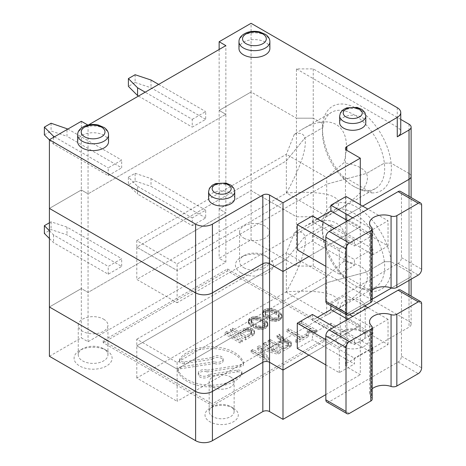 <?xml version="1.0" encoding="UTF-8"?>
<svg xmlns="http://www.w3.org/2000/svg" width="466" height="466" viewBox="0 0 466 466"><rect width="100%" height="100%" fill="white"/><g stroke="black" fill="none" stroke-linecap="round" stroke-linejoin="round"><path stroke-width="0.35" stroke-dasharray="2.33 1.75" d="M261.63 327.749L256.62 327.149L253.388 325.74L249.432 322.996L248.366 320.777L248.611 319.542L249.828 318.185L252.205 317.031L254.547 316.554L259.556 317.154L264.304 319.437L266.744 321.301L267.647 322.74L267.781 324.196L266.948 325.548L266.948 327.295L267.81 325.268L266.744 323.049L264.304 321.179L259.556 318.901L255.712 318.284L252.205 318.779L249.828 319.932L248.395 321.855L248.529 323.305L249.432 324.744L251.873 326.614L256.62 328.891L259.113 329.415L262.603 329.369L264.956 328.664L264.956 326.916L261.63 327.749L261.63 329.491M267.566 324.755L267.566 326.503M262.603 327.621L262.603 329.369M278.045 344.054L283.334 347.112L287.143 344.91L288.57 343.43L287.965 342.038L286.829 341.38L284.411 341.03L281.848 341.858L278.045 344.054L278.045 345.801L283.334 348.859L287.143 346.657L288.57 345.178L287.965 343.786L286.829 343.127L285.524 342.79L283.124 343.081L278.045 345.801M281.848 341.858L281.848 343.599M259.113 327.668L259.113 329.415M260.465 327.761L260.465 329.509M266.296 308.9L271.154 308.492L274.987 309.558L278.4 311.3L280.835 313.164L281.907 315.383L281.045 317.41L279.047 318.779L275.721 319.612L270.711 319.012L270.711 320.754L275.721 321.354L279.047 320.526L281.656 318.365L281.744 316.35L280.835 314.911L278.4 313.047L273.653 310.764L268.643 310.164L265.317 310.991L265.317 309.243L266.296 308.9L266.296 310.641M272.057 319.327L272.057 321.074M311.981 330.569L310.146 330.977L310.146 332.724L311.981 332.316L315.144 332.677L315.144 330.93L314.393 330.709L311.981 330.569L311.981 332.316M310.88 330.773L310.88 332.52M244.667 330.336L240.503 332.741L245.798 335.8L250.964 332.596L251.611 331.128L249.927 329.701L247.423 329.398L246.048 329.753L244.667 330.336L244.667 332.077L240.503 334.489L245.798 337.541L250.964 334.338L251.611 332.875L249.927 331.448L248.582 331.128L244.667 332.077M246.048 329.753L246.048 331.501M254.168 330.091L254.471 332.095L253.848 333.114L245.5 338.147L230.379 329.415L232.563 328.157L238.609 331.646L243.374 328.897L246.91 327.732L250.388 327.907L253.044 329.212L254.168 330.091L254.168 331.833L250.388 329.654L246.91 329.479L243.374 330.644L238.609 333.394L232.563 329.905L230.379 331.163L245.5 339.895L253.848 334.856L254.471 333.842L254.168 331.833M253.044 329.212L253.044 330.953M278.965 316.21L279.192 315.424L278.47 314.09L272.045 310.379L269.738 309.966L267.204 310.339L265.818 311.142L265.171 312.604L265.894 313.933L272.319 317.643L274.625 318.062L277.159 317.69L278.965 316.21L278.965 317.958L279.192 317.171L278.47 315.837L274.323 313.216L270.705 311.812L267.204 312.086L265.818 312.884L265.171 314.346L265.34 314.905L267.769 316.997L272.319 319.391L274.625 319.804L277.159 319.437L278.965 317.958M278.546 316.886L278.546 318.633M279.023 314.865L279.023 316.612M279.192 315.424L279.192 317.171M275.721 319.612L275.721 321.354M276.693 319.484L276.693 321.231M310.618 328.74L299.655 322.408L299.655 324.155L310.618 330.487L310.618 328.74L307.176 330.726L307.176 332.474L310.618 330.487M250.388 327.907L250.388 329.654M248.46 327.709L248.46 329.456M212.414 405.764L336.772 333.965L227.536 270.903L103.184 342.696L212.414 405.764L212.414 403.824L103.184 340.757L227.536 268.964L336.772 332.025L212.414 403.824M336.772 333.965L336.772 332.025M247.423 329.398L247.423 331.145M49.408 356.28L81.334 337.85L88.057 341.729L225.859 262.172L219.137 258.292L251.063 239.856L296.44 266.051L313.245 266.051L409.032 321.354A7.13 4.118 180 0 1 411.117 324.266A7.13 4.118 180 0 1 409.032 327.173L346.855 363.072A4.753 2.744 0 0 0 345.463 365.012A4.753 2.744 0 0 0 346.855 366.952L360.294 374.716L360.294 325.425L346.855 317.666L346.855 219.09L360.294 226.855L308.876 256.539L360.294 226.855L360.294 325.425L346.855 317.666A4.753 2.744 0 0 1 345.463 315.727A4.753 2.744 0 0 0 346.855 317.666L346.855 366.952M325.845 394.603L360.294 374.716M106.545 350.461L106.545 350.461A19.013 10.974 180 0 1 106.545 365.985A19.013 10.974 180 0 1 79.657 365.985A19.013 10.974 180 0 1 79.657 350.461A19.013 10.974 180 0 1 106.545 350.461L103.603 348.76A14.854 8.574 180 0 1 107.955 354.824A14.854 8.574 180 0 1 93.101 363.404A14.854 8.574 180 0 1 78.247 354.824A14.854 8.574 180 0 1 82.599 348.76A14.854 8.574 180 0 1 103.603 348.76L106.545 350.461M364.499 332.514A16.636 9.605 180 0 1 364.499 346.092A16.636 9.605 180 0 1 340.972 346.092A16.636 9.605 180 0 1 340.972 332.514A16.636 9.605 180 0 1 364.499 332.508L361.558 330.813A12.477 7.206 180 0 1 365.21 335.904A12.477 7.206 180 0 1 352.733 343.11A12.477 7.206 180 0 1 340.256 335.904A12.477 7.206 180 0 1 343.914 330.813A12.477 7.206 180 0 1 361.558 330.813L364.499 332.514M240.98 272.843A19.013 10.974 0 0 0 267.868 272.843A19.013 10.974 0 0 0 267.868 257.319A19.013 10.974 0 0 0 240.98 257.319A19.013 10.974 0 0 0 240.98 272.843M233.419 408.187A16.636 9.605 180 0 1 233.419 421.771A16.636 9.605 180 0 1 209.892 421.771A16.636 9.605 180 0 1 209.892 408.187A16.636 9.605 180 0 1 233.419 408.187L230.478 406.492A12.477 7.206 180 0 1 234.136 411.583A12.477 7.206 180 0 1 221.659 418.788A12.477 7.206 180 0 1 209.182 411.583A12.477 7.206 180 0 1 212.834 406.492A12.477 7.206 180 0 1 230.478 406.492L233.419 408.187M301.467 321.359L316.595 330.091L316.595 331.839L301.467 323.107L301.467 321.359L299.655 322.408M251.611 331.128L251.611 332.875M251.582 331.804L251.582 333.551M251.908 328.553L251.908 330.301M253.114 318.476L251.722 319.274L251.25 321.295L253.679 323.387L258.222 325.781L260.529 326.194L263.063 325.827L264.455 325.023L265.096 323.561L264.379 322.227L257.948 318.517L255.642 318.103L253.114 318.476L253.114 320.224L251.722 321.022L251.081 322.484L251.25 323.043L253.679 325.134L258.222 327.528L260.529 327.942L263.063 327.575L264.455 326.771L265.096 325.309L264.927 324.75L262.498 322.658L257.948 320.264L255.642 319.851L253.114 320.224M254.285 318.237L254.285 319.979M264.927 323.002L264.927 324.75M265.096 323.561L265.096 325.309M272.045 310.379L272.045 312.127M274.323 311.469L274.323 313.216M284.144 338.782L283.806 339.632L287.138 339.673L289.776 340.99L290.918 341.858L291.361 343.786L289.578 345.69L283.235 349.354L268.107 340.623L270.099 339.469L276.152 342.964L279.594 340.972L281.021 339.493L280.416 338.1L276.99 335.491L279.35 334.134L280.316 335.316L283.736 337.71L284.144 340.53L283.736 339.458L280.316 337.064L279.35 335.875L276.99 337.238L280.998 340.599L281.021 341.24L279.594 342.72L276.152 344.706L270.099 341.217L268.107 342.37L283.235 351.102L289.578 347.438L291.361 345.533L290.918 343.605L289.776 342.737L287.138 341.421L283.806 341.38L284.144 340.53M283.736 337.71L283.736 339.458M270.711 319.012L265.97 316.729L263.529 314.865L262.62 313.42L262.62 315.167L263.529 316.606L267.478 319.35L270.711 320.754M262.981 314.09L262.981 315.832M274.987 309.558L274.987 311.305M273.653 309.016L273.653 310.764M255.286 326.608L255.286 328.355M256.62 327.149L256.62 328.891M299.655 324.155L301.467 323.107M263.972 327.266L263.972 329.013M279.903 312.395L279.903 314.142M278.4 311.3L278.4 313.047M225.02 332.508L227.204 331.25L242.326 339.982L240.141 341.246L225.02 332.508L225.02 334.256L240.141 342.988L242.326 341.729L227.204 332.998L225.02 334.256M240.141 341.246L240.141 342.988M253.848 333.114L253.848 334.856M254.471 332.095L254.471 333.842M259.044 345.854L275.115 350.112L275.115 351.853L259.044 347.601L259.044 345.854L257.232 346.902L257.232 348.65L264.601 357.929L252.881 351.16L252.881 349.413L264.601 356.181L257.232 346.902M276.99 335.491L276.99 337.238M277.952 336.464L277.952 338.211M237.159 370.109L237.159 371.856L209.1 376.196L209.1 374.454L237.159 370.109A3.804 2.196 180 0 1 241.947 372.229A3.804 2.196 180 0 1 241.679 373.039A33.272 19.211 180 0 1 207.521 385.102A33.272 19.211 180 0 1 178.012 369.468A3.804 2.196 180 0 1 177.948 369.072A3.804 2.196 180 0 1 180.767 366.952L214.337 361.756L214.337 363.503L180.767 368.699A3.804 2.196 180 0 0 177.948 370.82L177.948 369.072M237.159 371.856A3.804 2.196 180 0 1 241.947 373.977A3.804 2.196 180 0 1 241.679 374.786A33.272 19.211 180 0 1 207.521 386.85A33.272 19.211 180 0 1 178.012 371.216A3.804 2.196 180 0 1 177.948 370.82M287.143 344.91L287.143 346.657M283.334 347.112L283.334 348.859M285.85 291.955L326.183 315.243L326.689 315.103L326.689 282.74L366.462 272.028L384.357 261.7L366.462 272.028C370.895 282.565 359.903 295.665 333.499 311.335L326.689 315.103C352.121 298.875 334.07 288.454 286.357 291.821C300.867 265.148 307.047 246.706 304.904 236.489C303.529 232.021 299.999 230.816 294.32 232.872L301.531 228.253C332.864 209.403 354.154 226.126 343.762 261.42C355.948 263.121 363.515 266.657 366.462 272.028L326.689 282.74L326.689 276.14L177.127 362.49L136.794 339.207L136.794 345.801L286.357 259.451L286.357 291.821L136.794 378.013L177.127 401.302L177.127 369.089L136.794 345.801L286.357 259.451L304.904 236.489L322.792 226.161A43.967 25.385 60 0 1 331.594 210.9A43.967 25.385 60 0 1 363.422 220.61A43.967 25.385 60 0 1 384.357 261.7A7213.534 4164.694 0 0 0 391.108 261.717A48.72 28.129 60 0 1 371.775 291.5C364.913 290.009 358.843 287.802 353.572 284.872L353.572 284.872C348.504 281.831 344.677 278.33 342.096 274.363A48.72 28.129 60 0 1 322.484 227.146A48.72 28.129 60 0 1 322.763 222.259L313.245 216.766L313.245 266.051M326.183 315.243L177.127 401.302M251.722 319.274L251.722 321.022M281.045 317.41L281.045 319.158M281.656 316.618L281.656 318.365M280.416 338.1L280.416 339.842M280.998 338.852L280.998 340.599M264.601 356.181L264.601 357.929M248.885 322.222L248.885 323.969M249.432 322.996L249.432 324.744M277.794 352.494L261.158 348.125L261.158 349.873L277.794 354.242L277.794 352.494L280.334 351.026L280.334 352.774L265.206 344.042L265.206 342.294L280.334 351.026M260.89 317.695L260.89 319.443M259.556 317.154L259.556 318.901M265.806 320.532L265.806 322.28M264.304 319.437L264.304 321.179M342.096 274.363L371.775 291.5M400.748 119.418L313.245 68.898L296.44 68.898L296.44 118.189L313.245 118.189L322.763 123.682A48.72 28.129 60 0 1 356.933 108.677A48.72 28.129 60 0 1 391.108 163.141L409.032 173.492L409.032 272.068L391.108 261.717A7213.534 4164.694 0 0 1 384.357 261.7A43.967 25.385 60 0 1 375.555 287.05A43.967 25.385 60 0 1 353.572 284.872L353.572 284.872A43.967 25.385 60 0 1 322.484 231.025A43.967 25.385 60 0 1 322.792 226.161A7213.534 4164.694 0 0 1 322.763 222.259A48.72 28.129 60 0 1 356.933 207.254A48.72 28.129 60 0 1 391.108 261.717L409.032 272.068A7.13 4.118 180 0 1 411.117 274.975A7.13 4.118 180 0 1 409.032 277.887L409.032 280.41M261.892 326.066L261.892 327.814M260.529 326.194L260.529 327.942M265.34 313.158L265.34 314.905M265.171 312.604L265.171 314.346M274.561 319.624L274.561 321.371M268.375 310.1L268.375 311.841M269.738 309.966L269.738 311.713M276.594 312.779L276.594 314.521M278.47 314.09L278.47 315.837M313.094 330.586L313.094 332.334M257.232 348.65L259.044 347.601M279.285 337.442L279.285 339.19M245.798 335.8L245.798 337.541M240.503 332.741L240.503 334.489M248.395 320.107L248.395 321.855M248.366 320.777L248.366 322.524M282.594 336.842L282.594 338.59M281.458 336.19L281.458 337.932M300.017 337.477L286.782 329.841L286.782 331.588L300.017 339.225L300.017 337.477L295.485 340.098L295.485 341.846L297.372 342.935L308.434 336.551L306.541 335.456L302.009 338.077L288.774 330.435L286.782 331.588M295.485 341.846L300.017 339.225M266.948 325.548L266.342 326.113L266.342 327.86L266.948 327.295M266.342 327.86L264.956 328.664M262.62 313.42L262.486 311.97L263.925 310.047L263.925 311.795L262.486 313.717L262.62 315.167M263.925 311.795L265.317 310.991M254.512 331.204L254.512 332.945M291.361 343.786L291.361 345.533M291.326 342.929L291.326 344.677M260.232 319.606L260.232 321.354M262.498 320.917L262.498 322.658M245.5 338.147L245.5 339.895M252.45 334.139L252.45 335.887M266.191 359.193L251.063 350.461L251.063 352.209L266.191 360.94L266.191 359.193L268.731 357.725L268.731 359.472L261.158 349.873M249.927 329.701L249.927 331.448M251.058 330.353L251.058 332.101M288.64 340.337L288.64 342.079M287.138 339.673L287.138 341.421M346.855 363.072L346.855 313.787A4.753 2.744 0 0 0 345.463 315.727L345.463 365.012M263.529 314.865L263.529 316.606M264.467 315.633L264.467 317.375M248.611 319.542L248.611 321.29M275.988 317.928L275.988 319.676M274.625 318.062L274.625 319.804M286.829 341.38L286.829 343.127M287.965 342.038L287.965 343.786M289.776 340.99L289.776 342.737M258.222 325.781L258.222 327.528M255.945 324.697L255.945 326.445M269.802 308.399L269.802 310.146M268.643 308.416L268.643 310.164M290.918 341.858L290.918 343.605M273.659 317.963L273.659 319.711M230.379 329.415L230.379 331.163M286.782 329.841L288.774 328.687L302.009 336.33L306.541 333.714L308.434 334.804L308.434 336.551M306.541 333.714L306.541 335.456M251.081 320.742L251.081 322.484M251.308 319.956L251.308 321.697M308.434 334.804L297.372 341.188L297.372 342.935M184.309 361.855L184.309 363.602L212.368 359.263L212.368 357.515L184.309 361.855A3.804 2.196 180 0 1 179.521 359.735A3.804 2.196 180 0 1 179.789 358.931A33.272 19.211 180 0 1 213.946 346.867A33.272 19.211 180 0 1 243.456 362.501A3.804 2.196 180 0 1 243.514 362.898A3.804 2.196 180 0 1 240.701 365.018L207.131 370.208L207.131 371.955L240.701 366.765A3.804 2.196 180 0 0 243.514 364.645L243.514 362.898M184.309 363.602A3.804 2.196 180 0 1 179.521 361.482A3.804 2.196 180 0 1 179.789 360.678A33.272 19.211 180 0 1 213.946 348.609A33.272 19.211 180 0 1 243.456 364.243A3.804 2.196 180 0 1 243.514 364.645M253.388 325.74L253.388 327.487M310.146 330.977L308.69 331.6L308.69 333.347L310.146 332.724M309.051 331.39L309.051 333.138M267.647 322.74L267.647 324.487M267.292 322.076L267.292 323.823M238.609 331.646L238.609 333.394M232.563 328.157L232.563 329.905M265.399 311.818L265.399 313.566M270.705 310.065L270.705 311.812M308.69 331.6L307.176 330.726M307.176 332.474L308.69 333.347M285.524 341.048L285.524 342.79M279.594 340.972L279.594 342.72M276.152 342.964L276.152 344.706M225.859 262.172L225.859 212.88L219.137 209.001L219.137 258.292M248.582 329.386L248.582 331.128M253.679 323.387L253.679 325.134M345.463 148.456L345.463 217.15A4.753 2.744 0 0 0 346.855 219.09L346.855 215.21A4.753 2.744 0 0 0 345.463 217.15A4.753 2.744 0 0 1 346.855 215.21L362.647 206.089L346.855 215.21L346.855 313.787L372.2 299.155L346.855 313.787A4.753 2.744 0 0 0 345.463 315.727L345.463 217.15A4.753 2.744 0 0 0 346.855 219.09L360.294 226.855L360.294 204.731M391.51 288.005L409.032 277.887L391.51 288.005M177.127 362.49L177.127 369.089L326.689 282.74L177.127 369.089L136.794 345.801L136.794 378.013M343.762 261.42L326.689 276.14L286.357 252.857L286.357 259.451L304.904 236.489L322.792 226.161A7213.534 4164.694 0 0 1 322.763 222.259L313.245 216.766L296.44 216.766L296.44 266.051M251.063 239.856L251.063 190.571L296.44 216.766L313.245 216.766L313.245 118.189L322.763 123.682A48.72 28.129 60 0 0 322.484 128.569A48.72 28.129 60 0 0 342.096 175.787L371.775 192.924C364.913 191.439 358.843 189.225 353.572 186.301A43.967 25.385 60 0 1 353.572 186.295A43.967 25.385 60 0 1 322.484 132.449A43.967 25.385 60 0 1 322.792 127.585A7213.534 4164.694 180 0 1 322.763 123.682A7213.534 4164.694 180 0 0 322.792 127.585A43.967 25.385 60 0 1 331.594 112.323A43.967 25.385 60 0 1 363.422 122.034A43.967 25.385 60 0 1 384.357 163.123A43.967 25.385 60 0 1 375.555 188.474A43.967 25.385 60 0 1 353.572 186.301L353.572 186.295M88.057 341.729L88.057 193.868L81.334 189.982L81.334 288.559L88.057 292.438L225.859 212.88L219.137 209.001L251.063 190.571L296.44 216.766L296.44 118.189L251.063 91.994L251.063 190.571L219.137 209.001L219.137 110.425L225.859 114.31L225.859 45.616M219.137 49.495L219.137 110.425L225.859 114.31L88.057 193.868L225.859 114.31L225.859 212.88L88.057 292.438L81.334 288.559L49.408 306.995L81.334 288.559L81.334 337.85M308.876 355.115L360.294 325.425L308.876 355.115M250.964 332.596L250.964 334.338M266.744 321.301L266.744 323.049M212.368 359.263A5.703 3.291 180 0 1 218.781 357.544A5.703 3.291 180 0 1 223.162 360.748A5.703 3.291 180 0 1 220.173 363.643A5.703 3.291 180 0 1 214.337 363.503M209.1 376.196A5.703 3.291 180 0 1 202.687 377.914A5.703 3.291 180 0 1 198.3 374.711A5.703 3.291 180 0 1 201.295 371.816A5.703 3.291 180 0 1 207.131 371.955M257.948 318.517L257.948 320.264M302.009 336.33L302.009 338.077M288.774 328.687L288.774 330.435M265.97 316.729L265.97 318.476M267.478 317.602L267.478 319.35M271.154 308.492L271.154 310.24M316.595 330.091L315.144 330.93M316.595 331.839L315.144 332.677M248.529 321.557L248.529 323.305M262.707 311.405L262.707 313.152M262.486 311.97L262.486 313.717M297.372 341.188L295.485 340.098M254.547 316.554L254.547 318.301M253.574 316.682L253.574 318.424M267.769 315.249L267.769 316.997M265.894 313.933L265.894 315.68M227.536 270.903L227.536 268.964M280.497 340.238L280.497 341.98M267.204 310.339L267.204 312.086M249.962 333.388L249.962 335.136M259.568 326.101L259.568 327.843M275.115 350.112L263.395 343.343L263.395 345.09L275.115 351.853M272.307 308.702L272.307 310.449M263.395 343.343L265.206 342.294M263.395 345.09L265.206 344.042M283.235 349.354L283.235 351.102M289.578 345.69L289.578 347.438M212.368 357.515A5.703 3.291 180 0 1 218.781 355.797A5.703 3.291 180 0 1 223.162 359.001A5.703 3.291 180 0 1 220.173 361.896A5.703 3.291 180 0 1 214.337 361.756M252.205 317.031L252.205 318.779M251.221 317.381L251.221 319.128M263.063 325.827L263.063 327.575M264.379 322.227L264.379 323.975M251.873 324.866L251.873 326.614M250.37 323.771L250.37 325.513M267.81 323.52L267.81 325.268M288.547 342.79L288.547 344.537M257.96 327.464L257.96 329.212M103.603 319.169A14.854 8.574 180 0 1 107.955 325.233A14.854 8.574 180 0 1 93.101 333.807A14.854 8.574 180 0 1 78.247 325.233A14.854 8.574 180 0 1 87.416 317.311A14.854 8.574 180 0 1 103.603 319.169M280.316 335.316L280.316 337.064M251.797 322.07L251.797 323.818M263.319 310.618L263.319 312.36M281.021 339.493L281.021 341.24M249.828 318.185L249.828 319.932M290.836 344.741L290.836 346.488M245.151 328.093L245.151 329.835M243.374 328.897L243.374 330.644M276.886 310.426L276.886 312.173M251.25 321.295L251.25 323.043M246.91 327.732L246.91 329.479M242.326 339.982L242.326 341.729M227.204 331.25L227.204 332.998M256.609 318.202L256.609 319.95M258.216 316.839L258.216 318.587M257.063 316.63L257.063 318.377M267.67 308.544L267.67 310.286M281.382 313.938L281.382 315.686M280.835 313.164L280.835 314.911M280.334 352.774L277.794 354.242M268.731 359.472L266.191 360.94M251.063 352.209L252.881 351.16M266.342 326.113L264.956 326.916M272.319 317.643L272.319 319.391M278.068 319.128L278.068 320.876M249.228 318.756L249.228 320.497M270.099 339.469L270.099 341.217M268.107 340.623L268.107 342.37M279.35 334.134L279.35 335.875M264.455 325.023L264.455 326.771M279.047 318.779L279.047 320.526M280.439 317.981L280.439 319.723M262.457 312.639L262.457 314.387M314.393 330.709L314.393 332.456M281.878 316.059L281.878 317.806M103.184 342.696L103.184 340.757M361.558 301.222A12.477 7.206 180 0 1 365.21 306.313A12.477 7.206 180 0 1 352.733 313.519A12.477 7.206 180 0 1 340.256 306.313A12.477 7.206 180 0 1 347.962 299.661A12.477 7.206 180 0 1 361.558 301.222M281.907 315.383L281.907 317.13M281.744 314.608L281.744 316.35M288.57 343.43L288.57 345.178M264.869 324.348L264.869 326.095M262.789 318.563L262.789 320.311M288.04 344.176L288.04 345.923M277.159 317.69L277.159 319.437M283.124 341.339L283.124 343.081M283.806 339.632L283.806 341.38M209.1 374.454A5.703 3.291 180 0 1 202.687 376.173A5.703 3.291 180 0 1 198.3 372.969A5.703 3.291 180 0 1 201.295 370.068A5.703 3.291 180 0 1 207.131 370.208M270.041 316.56L270.041 318.307M255.642 318.103L255.642 319.851M267.781 324.196L267.781 325.938M265.818 311.142L265.818 312.884M273.21 319.536L273.21 321.278M263.925 310.047L265.317 309.243M251.063 350.461L252.881 349.413M261.158 348.125L268.731 357.725M255.712 316.536L255.712 318.284M269.377 318.47L269.377 320.218M284.411 341.03L284.411 342.778M285.279 339.44L285.279 341.188M230.478 376.901A12.477 7.206 180 0 1 234.136 381.992A12.477 7.206 180 0 1 221.659 389.197A12.477 7.206 180 0 1 209.182 381.992A12.477 7.206 180 0 1 216.882 375.34A12.477 7.206 180 0 1 230.478 376.901M243.922 238.155A14.854 8.574 0 0 0 260.11 240.019A14.854 8.574 0 0 0 269.278 232.091A14.854 8.574 0 0 0 254.424 223.517A14.854 8.574 0 0 0 239.571 232.091A14.854 8.574 0 0 0 243.922 238.155M243.922 267.752A14.854 8.574 0 0 0 260.11 269.61A14.854 8.574 0 0 0 269.278 261.688A14.854 8.574 0 0 0 264.927 255.624A14.854 8.574 0 0 0 243.922 255.624A14.854 8.574 0 0 0 239.571 261.688A14.854 8.574 0 0 0 243.922 267.752M409.032 124.201L409.032 173.492L391.108 163.141A7213.534 4164.694 180 0 1 384.357 163.123L366.462 173.457C370.895 183.988 359.903 197.095 333.499 212.758L327.004 216.364C352.774 200.025 334.594 189.528 286.503 192.976L326.689 216.375L326.689 184.163L366.462 173.457L384.357 163.123A7213.534 4164.694 180 0 0 391.108 163.141A48.72 28.129 60 0 1 371.775 192.924M409.032 173.492A7.13 4.118 180 0 1 411.117 176.398A7.13 4.118 180 0 0 409.032 173.492M409.032 321.354L409.032 272.068A7.13 4.118 180 0 1 411.117 274.975A7.13 4.118 180 0 1 409.032 277.887L409.032 196.332M327.004 216.364L177.127 302.725L177.127 270.513L326.689 184.163L326.689 177.563L177.127 263.913L136.794 240.631L136.794 247.225L177.127 270.513L177.127 263.913M294.32 232.872L286.357 252.857L136.794 339.207M297.279 348.422L312.401 339.691L354.416 363.946L354.416 358.127L312.401 333.872L312.401 339.691M325.845 364.913L339.289 372.678L354.416 363.946M128.389 177.179L135.111 173.3L135.111 181.058L128.389 184.938L128.389 177.179L137.575 186.359L137.575 194.124L192.248 225.69L192.248 217.925L205.692 210.166L205.692 217.931L192.248 225.69M128.389 184.938L137.575 194.124M286.503 192.976C300.914 166.438 307.047 148.083 304.904 137.913L286.357 160.881L286.357 193.087L136.794 279.437L177.127 302.725M347.694 319.315L372.899 333.866L354.416 344.543L312.401 320.288L317.445 317.375M49.408 238.493L53.549 242.635L108.223 274.2L121.667 266.441L66.993 234.87L51.085 229.569L44.363 233.449M326.829 402.018A4.753 2.744 120 0 0 329.206 401.785L398.11 362.006A4.753 2.744 120 0 0 401.471 356.181L401.471 292.147A4.753 2.744 120 0 0 400.486 289.974M108.223 274.2L108.223 266.441L121.667 258.677L121.667 266.441M137.575 186.359L192.248 217.925M49.408 208.419L81.334 189.982L49.408 208.419M136.794 240.631L286.357 154.281L294.32 134.295L301.531 129.676C332.864 110.832 354.154 127.55 343.762 162.844L326.689 177.563L286.357 154.281L286.357 160.881L136.794 247.225L136.794 279.437M294.32 134.295C299.999 132.239 303.529 133.445 304.904 137.913L322.792 127.585L304.904 137.913L286.357 160.881L136.794 247.225L177.127 270.513L326.689 184.163L366.462 173.457C363.515 168.08 355.948 164.545 343.762 162.844M313.245 68.898L313.245 118.189L296.44 118.189L251.063 91.994L219.137 110.425L251.063 91.994L251.063 23.3M334.25 327.08L354.416 338.718L354.416 344.543M312.401 314.463L312.401 320.288M49.408 230.728L53.549 234.87L108.223 266.441M53.549 234.87L53.549 242.635M135.111 173.3L151.019 178.6L151.019 186.359L205.692 217.931M135.111 181.058L151.019 186.359M49.408 222.777L51.085 221.81L66.993 227.111L121.667 258.677M66.993 227.111L66.993 234.87M339.289 372.678L339.289 347.45L325.845 339.691M151.019 178.6L205.692 210.166M51.085 221.81L51.085 229.569M312.401 333.872L330.889 323.194L372.899 347.45L354.416 358.127M330.889 323.194L330.889 329.019L372.899 353.275L372.899 347.45M372.2 388.772A14.26 8.231 0 0 0 369.561 393.537A14.26 8.231 0 0 0 371.542 397.719L371.542 325.92M372.2 399.112A4.753 2.744 0 0 0 371.542 397.719M330.889 329.019L346.011 320.288L346.011 295.06L330.889 303.791L349.71 314.655M372.899 353.275L388.027 344.543L346.011 320.288M339.289 347.45L354.416 338.718M388.027 344.543L388.027 319.315L372.899 328.047L352.733 316.402M388.027 319.315L367.86 307.671M364.831 305.923L346.011 295.06M330.889 305.789L330.889 303.791M372.899 328.047L372.899 333.866M353.572 186.301C348.504 183.255 344.677 179.754 342.096 175.787M81.334 121.294L81.334 189.982L88.057 193.868L88.057 125.173L88.552 124.888M49.408 139.916L53.549 144.058L108.223 175.624L108.223 167.865L121.667 160.1L121.667 167.865L66.993 136.299L66.993 128.534M108.223 175.624L121.667 167.865M192.248 119.354L205.692 111.59L205.692 119.354L192.248 127.113L192.248 119.354L145.194 92.186M296.44 68.898L397.265 127.113A11.883 6.862 180 0 1 400.748 131.965M53.549 137.336L53.549 144.058M325.845 241.114L339.289 248.873L339.289 274.101L325.845 266.342M234.73 198.423A13.071 7.549 0 0 0 221.659 190.879A13.071 7.549 0 0 0 208.587 198.423M365.804 122.744A13.071 7.549 0 0 0 352.733 115.201A13.071 7.549 0 0 0 339.662 122.744M67.89 129.053L121.667 160.1M312.401 235.295L312.401 241.114L354.416 265.37L354.416 259.55L312.401 235.295L330.889 224.624L372.899 248.879L354.416 259.55M326.829 303.442A4.753 2.744 120 0 0 329.206 303.209L398.11 263.43A4.753 2.744 120 0 0 401.471 257.611L401.471 193.571A4.753 2.744 120 0 0 400.486 191.398M347.694 220.738L372.899 235.295L354.416 245.966L312.401 221.711L317.445 218.799M352.733 217.832L372.899 229.47L372.899 235.295M108.549 141.664A15.448 8.918 0 0 0 93.101 132.746A15.448 8.918 0 0 0 77.653 141.664M135.111 74.723L135.111 82.482L128.389 86.367M372.2 300.535A4.753 2.744 0 0 0 371.542 299.143L371.542 227.344M372.2 290.196A14.26 8.231 0 0 0 369.561 294.961A14.26 8.231 0 0 0 371.542 299.143M138.472 96.066L192.248 127.113M135.111 82.482L151.019 87.783L205.692 119.354M334.25 228.503L354.416 240.141L354.416 245.966M312.401 215.886L312.401 221.711M339.289 248.873L354.416 240.141M372.899 229.47L388.027 220.738L367.86 209.094M346.011 221.711L330.889 230.443L372.899 254.698L388.027 245.966L346.011 221.711L346.011 196.483M388.027 245.966L388.027 220.738M339.289 274.101L354.416 265.37M372.899 254.698L372.899 248.879M269.872 48.528A15.448 8.918 0 0 0 254.424 39.604A15.448 8.918 0 0 0 238.976 48.528M54.446 136.818L108.223 167.865M151.019 80.024L151.019 87.783M158.638 84.422L205.692 111.59M44.363 134.878L51.085 130.993L66.993 136.299M51.085 123.234L51.085 130.993M297.279 249.846L312.401 241.114M330.889 230.443L330.889 224.624M241.679 373.039L241.679 374.786M240.701 365.018L240.701 366.765M243.456 362.501L243.456 364.243M179.789 358.931L179.789 360.678M409.032 294.908L409.032 327.173M180.767 366.952L180.767 368.699M178.012 369.468L178.012 371.216M401.471 292.147L421.637 303.791M401.471 356.181L421.637 367.825M398.11 362.006L418.276 373.65M329.206 401.785L349.372 413.429M397.265 107.71L397.265 127.113M234.73 191.631A13.071 7.549 0 0 0 221.659 184.087A13.071 7.549 0 0 0 208.587 191.631M365.804 115.958A13.071 7.549 0 0 0 352.733 108.409A13.071 7.549 0 0 0 339.662 115.958M401.471 193.571L421.637 205.215M401.471 257.611L421.637 269.249M108.549 134.872A15.448 8.918 0 0 0 93.101 125.954A15.448 8.918 0 0 0 77.653 134.872M329.206 303.209L349.372 314.853M398.11 263.43L418.276 275.074M269.872 41.736A15.448 8.918 0 0 0 254.424 32.818A15.448 8.918 0 0 0 238.976 41.736M241.947 373.977L241.947 372.229M223.162 360.748L223.162 359.001M322.484 231.025L322.484 227.146M179.521 361.482L179.521 359.735M198.3 374.711L198.3 372.969M375.555 287.05L333.499 311.335M411.117 324.266L411.117 296.114M411.117 279.204L411.117 197.537M212.834 406.492L209.892 408.187M234.136 411.583L234.136 381.992M209.182 411.583L209.182 381.992M82.599 348.76L79.657 350.461M365.21 335.904L365.21 306.313M340.256 335.904L340.256 306.313M343.914 330.813L340.972 332.514M243.922 255.624L240.98 257.319M264.927 255.624L267.868 257.319M239.571 232.091L239.571 261.688M269.278 232.091L269.278 261.688M107.955 354.824L107.955 325.233M78.247 354.824L78.247 325.233M375.555 188.474L333.499 212.758M331.594 210.9L301.531 228.253M369.561 321.738L369.561 393.537M322.484 132.449L322.484 128.569M331.594 112.323L301.531 129.676M369.561 223.167L369.561 294.961"/><path stroke-width="0.7" d="M87.835 125.045L81.334 121.294L49.408 139.724L195.609 224.134A11.883 6.862 180 0 0 212.414 224.134L262.83 195.027L262.83 263.721L212.414 292.829L212.414 391.405L262.83 362.298A4.753 2.744 180 0 1 269.552 362.298L282.996 370.056L282.996 419.348L325.845 394.603M282.996 419.348L269.552 411.583A4.753 2.744 180 0 0 262.83 411.583L212.414 440.69A11.883 6.862 180 0 1 195.609 440.69L49.408 356.28L49.408 306.995L195.609 391.405L49.408 306.995L49.408 208.419L195.609 292.829L195.609 440.69M372.2 299.155L391.51 288.005L372.2 299.155M212.414 440.69L212.414 391.405A11.883 6.862 180 0 1 195.609 391.405A11.883 6.862 180 0 0 212.414 391.405L262.83 362.298A4.753 2.744 180 0 1 269.552 362.298L282.996 370.056L308.876 355.115L282.996 370.056L282.996 271.48L269.552 263.721L269.552 411.583M325.845 399.845L346.011 411.484L346.011 347.45A4.753 2.744 -60 0 1 349.372 341.63L370.808 329.258A4.753 2.744 0 0 0 372.2 327.313A4.753 2.744 0 0 0 371.542 325.92A14.26 8.231 0 0 1 369.561 321.738A14.26 8.231 0 0 1 376.749 314.591A14.26 8.231 0 0 1 391.067 314.649A4.753 2.744 0 0 0 396.84 314.224L418.276 301.852A4.753 2.744 120 0 1 420.652 301.613L400.486 289.974A4.753 2.744 120 0 0 398.11 290.207L329.206 329.986A4.753 2.744 -60 0 0 325.845 335.811L325.845 399.845A4.753 2.744 120 0 0 326.829 402.018L346.995 413.662A4.753 2.744 120 0 0 349.372 413.429L370.808 401.051A4.753 2.744 0 0 0 372.2 399.112L372.2 327.313M346.011 411.484A4.753 2.744 120 0 0 346.995 413.662M411.117 197.537L411.117 176.398A7.13 4.118 180 0 1 409.032 179.311L362.647 206.089L409.032 179.311L409.032 196.332M372.2 388.772A14.26 8.231 0 0 1 391.067 386.448A4.753 2.744 0 0 0 396.84 386.023L418.276 373.65A4.753 2.744 120 0 0 421.637 367.825L421.637 303.791A4.753 2.744 120 0 0 420.652 301.613M325.845 364.913L297.279 348.422L297.279 323.194L325.845 339.691M317.445 317.375L330.889 309.61L347.694 319.315M49.408 222.777L44.363 225.69L44.363 233.449L49.408 238.493M212.414 224.134L212.414 292.829A11.883 6.862 180 0 1 195.609 292.829A11.883 6.862 180 0 0 212.414 292.829L262.83 263.721A4.753 2.744 180 0 1 269.552 263.721L282.996 271.48L308.876 256.539L282.996 271.48L282.996 202.792L360.294 158.16L346.855 150.396L346.855 146.516A4.753 2.744 0 0 0 345.463 148.456A4.753 2.744 0 0 0 346.855 150.396M297.279 323.194L312.401 314.463L334.25 327.08M44.363 225.69L49.408 230.728M352.733 316.402L349.71 314.655M367.86 307.671L364.831 305.923M330.889 309.61L330.889 305.789M88.552 124.888L225.859 45.616L219.137 41.736L219.137 49.495M400.748 119.418L409.032 124.201A7.13 4.118 180 0 1 411.117 127.113L411.117 176.398A7.13 4.118 180 0 1 409.032 179.311L409.032 130.026L397.265 136.818A11.883 6.862 180 0 0 400.748 131.965L400.748 112.562A11.883 6.862 180 0 1 397.265 117.409L397.265 136.818M262.83 411.583L262.83 263.721A4.753 2.744 180 0 1 269.552 263.721L269.552 195.027L282.996 202.792M49.408 139.724L49.408 208.419L195.609 292.829L195.609 224.134M400.748 112.562A11.883 6.862 180 0 0 397.265 107.71L251.063 23.3L219.137 41.736M67.89 129.053L51.085 123.234L44.363 127.113L53.549 136.299L53.549 137.336M44.363 127.113L44.363 134.878L49.408 139.916M325.845 266.342L297.279 249.846L297.279 224.618L325.845 241.114M411.117 127.113A7.13 4.118 180 0 1 409.032 130.026M208.587 191.631L208.587 198.423A13.071 7.549 0 0 0 212.414 203.759A13.071 7.549 0 0 0 226.657 205.395A13.071 7.549 0 0 0 234.73 198.423L234.73 191.631L233.862 188.287L230.979 185.183L226.016 183.068L215.7 183.522L212.275 185.223L209.455 188.281L208.587 191.631A13.071 7.549 0 0 0 212.414 196.967A13.071 7.549 0 0 0 226.657 198.603A13.071 7.549 0 0 0 234.73 191.631M339.662 115.958L339.662 122.744A13.071 7.549 0 0 0 343.494 128.086A13.071 7.549 0 0 0 357.737 129.717A13.071 7.549 0 0 0 365.804 122.744L365.804 115.958L364.936 112.615L362.059 109.504L357.09 107.39L346.78 107.844L343.349 109.545L340.535 112.609L339.662 115.958A13.071 7.549 0 0 0 343.494 121.294A13.071 7.549 0 0 0 357.737 122.925A13.071 7.549 0 0 0 365.804 115.958M372.2 290.196A14.26 8.231 0 0 1 391.067 287.872A4.753 2.744 0 0 0 396.84 287.446L418.276 275.074A4.753 2.744 120 0 0 421.637 269.249L421.637 205.215A4.753 2.744 120 0 0 420.652 203.042A4.753 2.744 120 0 0 418.276 203.275L396.84 215.647A4.753 2.744 0 0 1 391.067 216.073A14.26 8.231 0 0 0 376.749 216.014A14.26 8.231 0 0 0 369.561 223.167A14.26 8.231 0 0 0 371.542 227.344A4.753 2.744 0 0 1 372.2 228.742L372.2 300.535A4.753 2.744 0 0 1 370.808 302.475L370.808 230.682A4.753 2.744 0 0 0 372.2 228.742M317.445 218.799L330.889 211.04L330.889 205.215L352.733 217.832M330.889 211.04L347.694 220.738M325.845 301.269L346.011 312.913L346.011 248.873L325.845 237.235L325.845 301.269A4.753 2.744 120 0 0 326.829 303.442L346.995 315.086A4.753 2.744 120 0 0 349.372 314.853L370.808 302.475M77.653 134.872L77.653 141.664A15.448 8.918 0 0 0 82.179 147.972A15.448 8.918 0 0 0 99.013 149.906A15.448 8.918 0 0 0 108.549 141.664L108.549 134.872C108.595 132.21 107.203 129.798 104.378 127.637L98.343 125.039C94.08 124.107 89.944 124.288 85.942 125.581C80.356 127.835 77.595 130.934 77.653 134.872A15.448 8.918 0 0 0 82.179 141.181A15.448 8.918 0 0 0 99.013 143.114A15.448 8.918 0 0 0 108.549 134.872M128.389 78.603L137.575 87.783L137.575 95.547L128.389 86.367L128.389 78.603L135.111 74.723L151.019 80.024L158.638 84.422M346.011 312.913A4.753 2.744 120 0 0 346.995 315.086M262.83 195.027A4.753 2.744 180 0 1 269.552 195.027M137.575 95.547L138.472 96.066M297.279 224.618L312.401 215.886L334.25 228.503M367.86 209.094L346.011 196.483L330.889 205.215M420.652 203.042L400.486 191.398A4.753 2.744 120 0 0 398.11 191.631L329.206 231.41A4.753 2.744 -60 0 0 325.845 237.235M346.855 146.516L397.265 117.409M238.976 41.736L238.976 48.528A15.448 8.918 0 0 0 243.502 54.831A15.448 8.918 0 0 0 260.337 56.765A15.448 8.918 0 0 0 269.872 48.528L269.872 41.736C269.919 39.068 268.533 36.657 265.707 34.496L259.673 31.898C255.409 30.966 251.273 31.146 247.271 32.439C241.685 34.694 238.924 37.793 238.976 41.736A15.448 8.918 0 0 0 243.502 48.039A15.448 8.918 0 0 0 260.337 49.973A15.448 8.918 0 0 0 269.872 41.736M53.549 136.299L54.446 136.818M137.575 87.783L145.194 92.186M346.011 248.873A4.753 2.744 -60 0 1 349.372 243.054L370.808 230.682M360.294 204.731L360.294 158.16M409.032 280.41L409.032 294.908M370.808 401.051L370.808 329.258M396.84 386.023L396.84 314.224M398.11 290.207L418.276 301.852M346.011 347.45L325.845 335.811M391.067 386.448L391.067 314.649M349.372 341.63L329.206 329.986M214.937 192.604A9.506 5.487 0 0 0 230.839 190.14A9.506 5.487 0 0 0 219.195 183.423A9.506 5.487 0 0 0 214.937 192.604M84.696 136.818A11.883 6.862 0 0 0 104.576 133.742A11.883 6.862 0 0 0 90.025 125.337A11.883 6.862 0 0 0 84.696 136.818M391.067 287.872L391.067 216.073M396.84 287.446L396.84 215.647M346.011 116.925A9.506 5.487 0 0 0 361.919 114.467A9.506 5.487 0 0 0 350.275 107.745A9.506 5.487 0 0 0 346.011 116.925M246.025 43.676A11.883 6.862 0 0 0 265.905 40.6A11.883 6.862 0 0 0 251.349 32.195A11.883 6.862 0 0 0 246.025 43.676M349.372 243.054L329.206 231.41M398.11 191.631L418.276 203.275M411.117 296.114L411.117 279.204"/></g></svg>
